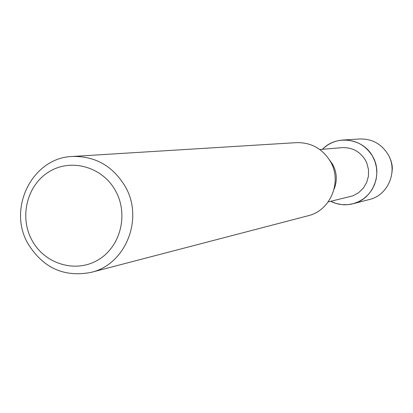 <?xml version="1.0" encoding="UTF-8"?>
<svg xmlns="http://www.w3.org/2000/svg" width="413" height="413" viewBox="0 0 413 413"><rect width="100%" height="100%" fill="white"/><g stroke="black" fill="none" stroke-linecap="round" stroke-linejoin="round"><path stroke-width="0.62" d="M389.459 157.276L390.894 160.409L392.056 164.849L392.35 168.282L391.952 172.856M319.807 149.532L341.938 147.653C352.119 147.229 359.94 151.411 365.412 160.187L366.847 163.171L368.494 169.573L368.427 176.186L366.656 182.536L363.306 188.178L358.608 192.721L352.903 195.85L328.18 201.916M372.609 156.367L375.04 161.751L376.47 167.497L376.847 173.398L376.16 179.273L374.431 184.91L371.726 190.13L368.128 194.755L363.765 198.638L358.778 201.642L353.337 203.676L347.622 204.678L341.819 204.605L336.13 203.47L330.73 201.312C337.87 204.843 345.294 205.664 353.007 203.764C372.722 199.303 383.264 173.971 372.609 156.367C363.017 138.164 336.234 134.509 322.419 149.31C328.103 143.729 334.907 140.642 342.826 140.038C355.753 139.764 365.681 145.206 372.609 156.367M329.398 159.81L332.702 164.482C336.962 172.515 337.421 180.739 334.086 189.159M72.512 156.465L296.358 142.64C311.097 142.34 322.424 148.592 330.343 161.4C342.527 181.617 330.524 210.671 308.041 215.772L91.036 272.389C64.113 277.51 43.128 268.001 28.089 243.861C7.036 208.312 32.544 157.492 72.512 156.465C95.243 156.016 112.785 165.974 125.144 186.351C144.152 218.534 125.686 264.594 91.036 272.389M115.552 190.837C128.846 214.538 120.441 247.134 97.85 260.076C75.445 273.37 44.681 263.99 32.018 240.356C19.024 216.908 27.041 184.802 49.343 171.601C71.444 158.05 102.594 166.94 115.552 190.837M342.826 140.038L359.728 138.98C372.03 138.716 381.473 143.884 388.06 154.483C398.194 171.199 388.158 195.256 369.398 199.505L353.007 203.764"/></g></svg>
